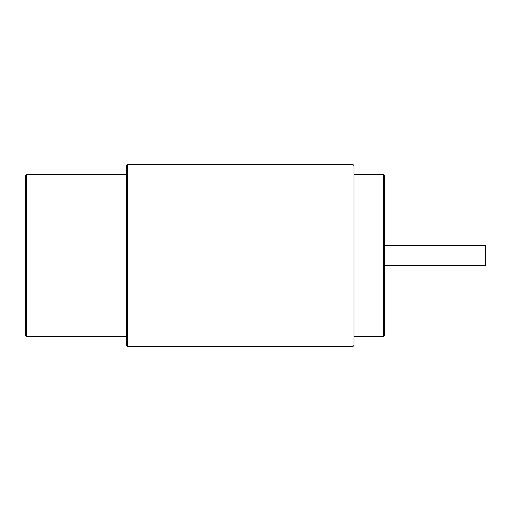 <?xml version="1.0" encoding="UTF-8"?>
<svg xmlns="http://www.w3.org/2000/svg" width="511" height="511" viewBox="0 0 511 511"><rect width="100%" height="100%" fill="white"/><g stroke="black" fill="none" stroke-linecap="round" stroke-linejoin="round"><path stroke-width="0.38" stroke-dasharray="2.56 1.92" d="M25.55 335.35L25.55 175.65M126.626 165.538L126.626 174.641M126.626 255.5L126.626 345.462M354.053 345.462L354.053 165.538M354.053 255.5L354.053 336.359L354.053 255.5M384.374 255.5L384.374 265.605M485.45 265.605L485.45 245.395M26.559 174.641L26.559 336.359M127.635 164.529L127.635 346.471M353.037 346.471L353.037 164.529M383.365 336.359L383.365 174.641"/><path stroke-width="0.77" d="M26.559 174.641L26.559 336.359L25.55 335.35L25.55 175.65L26.559 174.641L126.626 174.641L126.626 255.5L126.626 165.538L127.635 164.529L353.037 164.529L353.037 346.471L354.053 345.462L354.053 165.538L353.037 164.529M127.635 164.529L127.635 346.471L126.626 345.462L126.626 255.5M384.374 245.395L384.374 335.35L383.365 336.359L383.365 174.641L384.374 175.65L384.374 245.395L485.45 245.395L485.45 265.605L384.374 265.605L384.374 335.35M26.559 336.359L126.626 336.359M127.635 346.471L353.037 346.471M354.053 336.359L383.365 336.359M384.374 255.5L384.374 175.65M354.053 174.641L383.365 174.641"/></g></svg>
